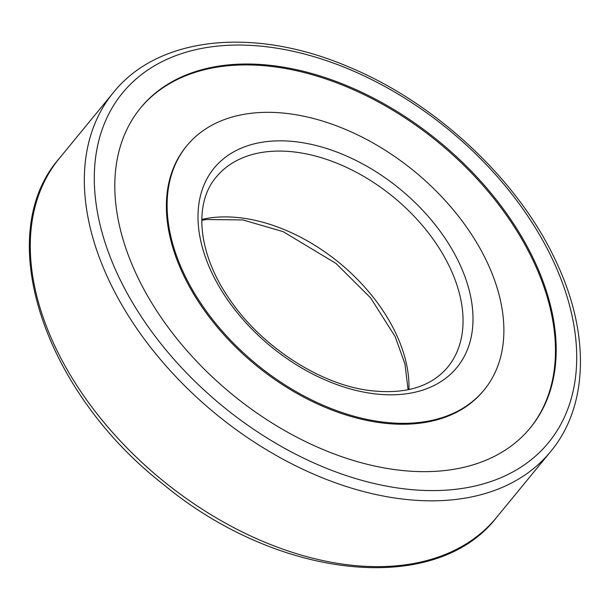 <?xml version="1.0" encoding="UTF-8"?>
<svg xmlns="http://www.w3.org/2000/svg" width="611" height="611" viewBox="0 0 611 611"><rect width="100%" height="100%" fill="white"/><g stroke="black" fill="none" stroke-linecap="round" stroke-linejoin="round"><path stroke-width="0.92" d="M487.181 262.318A192.358 124.636 -140.6 0 1 484.156 389.902A192.358 124.636 -140.6 0 1 256.399 364.156A192.358 124.636 -140.6 0 1 186.836 145.754A192.358 124.636 -140.6 0 1 338.838 126.721A192.358 124.636 -140.6 0 1 487.181 262.318M534.304 260.607A252.114 163.358 -140.6 0 1 530.34 427.822A252.114 163.358 -140.6 0 1 231.829 394.08A252.114 163.358 -140.6 0 1 140.652 107.834A252.114 163.358 -140.6 0 1 339.884 82.89A252.114 163.358 -140.6 0 1 534.304 260.607M140.286 108.284A252.114 163.358 -140.6 0 1 339.54 83.936A252.114 163.358 -140.6 0 1 533.571 261.5A252.114 163.358 -140.6 0 1 529.966 428.265M484.156 389.902L483.423 390.796A192.358 124.636 -140.6 0 1 255.665 365.05A192.358 124.636 -140.6 0 1 186.103 146.648L186.836 145.754M459.365 263.326A157.08 101.785 -140.6 0 1 325.273 379.981A157.08 101.785 -140.6 0 1 221.846 160.174A157.08 101.785 -140.6 0 1 459.365 263.326M450.047 267.847A149.756 97.034 -140.6 0 1 447.695 367.18C430.74 387.229 404.154 394.943 367.944 390.314C318.194 383.509 260.515 345.574 229.224 298.748C197.597 253.237 193.511 203.326 216.218 177.098A149.756 97.034 -140.6 0 1 334.561 162.282A149.756 97.034 -140.6 0 1 450.047 267.847M201.783 219.448A149.756 97.034 -140.6 0 1 395.997 333.675A149.756 97.034 -140.6 0 1 408.958 389.574M552.787 259.935A275.561 178.549 -140.6 0 1 317.567 464.566A275.561 178.549 -140.6 0 1 136.123 78.979A275.561 178.549 -140.6 0 1 552.787 259.935M496.522 517.479A282.878 183.292 -140.6 0 1 161.587 479.62A282.878 183.292 -140.6 0 1 59.29 158.44C-8.287 235.372 43.679 391.346 163.412 484.424C277.669 579.266 435.422 596.878 496.522 517.479L550.572 451.659A282.878 183.292 -140.6 0 1 215.637 413.792A282.878 183.292 -140.6 0 1 113.341 92.62L59.29 158.44M408.095 389.765L404.94 363.95L395.149 336.577L370.556 297.817L335.935 263.402L283.038 231.6L242.895 219.937L206.335 219.517L201.767 220.342M550.572 451.659C588.76 405.987 590.104 332.781 555.873 261.126C518.449 180.054 436.254 103.076 348.766 66.958C254.695 26.487 158.562 35.896 113.341 92.62"/></g></svg>
